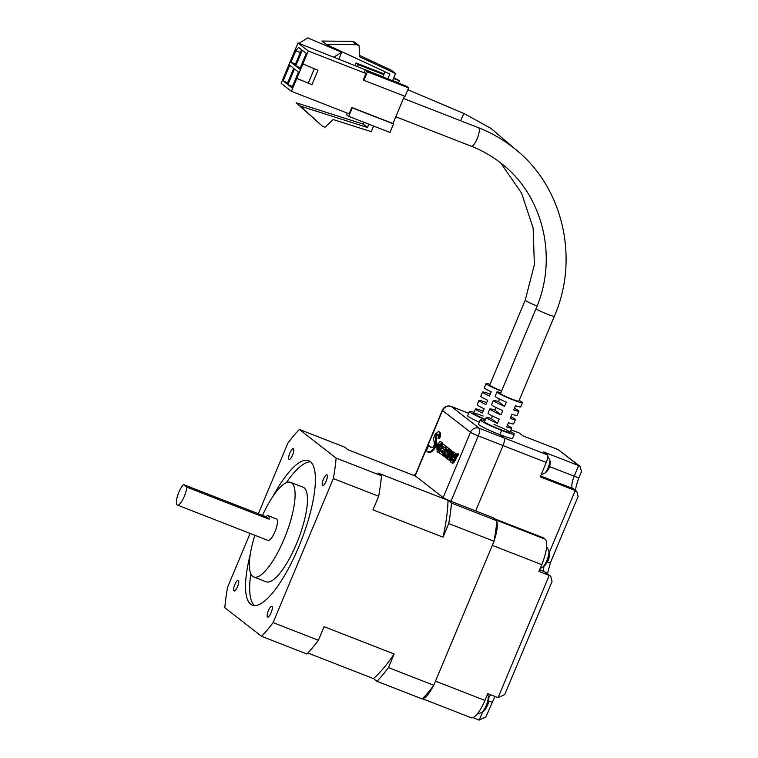 <?xml version="1.0" encoding="UTF-8"?>
<svg xmlns="http://www.w3.org/2000/svg" width="758" height="758" viewBox="0 0 758 758"><rect width="100%" height="100%" fill="white"/><g stroke="black" fill="none" stroke-linecap="round" stroke-linejoin="round"><path stroke-width="1.14" d="M289.85 452.99A5.77 1.649 -68.7 0 0 289.111 459.414A5.77 1.649 -68.7 0 0 292.56 455.094A5.77 1.649 -68.7 0 0 293.299 448.67A5.77 1.649 -68.7 0 0 289.85 452.99M234.819 584.541A5.77 1.649 -68.7 0 0 234.08 590.965A5.77 1.649 -68.7 0 0 237.529 586.645A5.77 1.649 -68.7 0 0 238.268 580.221A5.77 1.649 -68.7 0 0 234.819 584.541M268.389 610.683A5.77 1.649 -68.7 0 0 267.65 617.107A5.77 1.649 -68.7 0 0 271.099 612.786A5.77 1.649 -68.7 0 0 271.838 606.362A5.77 1.649 -68.7 0 0 268.389 610.683M323.42 479.132A5.77 1.649 -68.7 0 0 322.671 485.556A5.77 1.649 -68.7 0 0 326.12 481.235A5.77 1.649 -68.7 0 0 326.869 474.811A5.77 1.649 -68.7 0 0 323.42 479.132M250.225 554.562A77.534 22.171 -68.7 0 0 252.31 605.13A77.534 22.171 -68.7 0 0 298.661 547.058A77.534 22.171 -68.7 0 0 308.639 460.646A77.534 22.171 -68.7 0 0 272.889 496.462M250.803 573.749A77.534 22.171 -68.7 0 0 254.508 605.566M184.289 496.433A11.541 3.297 -68.7 0 0 186.762 487.11L269.166 519.239A11.541 3.297 -68.7 0 0 268.18 515.715A11.541 3.297 -68.7 0 0 265.916 516.71L183.512 484.58A11.541 3.297 -68.7 0 0 178.879 492.217A11.541 3.297 -68.7 0 0 177.391 505.074A11.541 3.297 -68.7 0 0 184.289 496.433M177.391 505.074L268.038 540.426A11.541 3.297 -68.7 0 0 274.936 531.784A11.541 3.297 -68.7 0 0 276.424 518.927L268.18 515.715M254.868 535.29A50.767 14.516 -68.7 0 0 253.788 576.971A50.767 14.516 -68.7 0 0 284.146 538.947A50.767 14.516 -68.7 0 0 290.674 482.372A50.767 14.516 -68.7 0 0 262.514 515.383M253.788 576.971L266.153 581.793A50.767 14.516 -68.7 0 0 296.501 543.77A50.767 14.516 -68.7 0 0 303.039 487.195L290.674 482.372M307.833 653.008L373.467 678.6L376.934 681.3L422.263 698.971A124.615 35.635 -68.7 0 0 433.775 685.27L494.026 541.24A124.615 35.635 -68.7 0 0 496.822 520.746L492.766 517.591M250.102 533.433L227.608 587.194A124.615 35.635 -68.7 0 0 224.823 607.689L261.567 636.313L306.895 653.983A124.615 35.635 -68.7 0 0 318.407 640.283L324.102 626.686L394.141 654.002L388.456 667.599L433.775 685.27M261.567 636.313A124.615 35.635 -68.7 0 0 273.088 622.612L333.34 478.582A124.615 35.635 -68.7 0 0 336.126 458.088L299.372 429.464A124.615 35.635 -68.7 0 0 287.86 443.165L258.336 513.753M415.299 474.878L414.74 474.442A124.615 35.635 -68.7 0 0 413.802 475.427M414.74 474.442L415.375 474.688M333.34 478.582L378.659 496.253L372.974 509.85L443.013 537.166L448.708 523.57A124.615 35.635 -68.7 0 0 451.493 503.066L448.025 500.365L377.977 473.058L381.445 475.759L336.126 458.088M451.493 503.066L496.822 520.746M299.372 429.464L344.701 447.135L348.168 449.835L415.536 476.109M448.708 523.57L494.026 541.24M273.088 622.612L318.407 640.283M376.934 681.3A124.615 35.635 -68.7 0 0 388.456 667.599M269.166 519.239L265.916 516.71M186.762 487.11L183.512 484.58M310.562 461.811A77.534 22.171 -68.7 0 0 286.297 482.723M378.659 496.253A124.615 35.635 -68.7 0 0 381.445 475.759M373.467 678.6A115.889 33.144 -68.7 0 0 394.141 654.002M443.013 537.166A115.889 33.144 -68.7 0 0 448.025 500.365M494.036 518.576L543.477 537.858L545.21 539.203L495.77 519.922L494.216 518.15L475.673 510.92L503.009 445.571A6.926 1.98 -68.7 0 0 504.042 437.944L547.304 454.809L543.628 451.939L578.648 465.601L558.077 449.57L523.058 435.916L519.372 433.055L511.11 429.824M468.652 413.271L451.389 406.544L479.321 428.298L504.042 437.944L499.825 434.647A18.457 1.507 22.7 0 0 512.522 438.399L514.294 434.154A18.457 1.507 22.7 0 0 510.428 431.463M545.21 539.203A23.072 6.604 111.3 0 1 541.752 564.634L538.91 571.428L549.209 575.445L544.225 571.56A9.229 2.644 111.3 0 1 544.064 566.131M494.169 540.454A23.072 6.604 -68.7 0 0 496.755 521.428M547.304 454.809A6.926 1.98 111.3 0 1 546.272 462.437L540.236 476.867L575.256 490.521L572.546 488.417A11.076 3.165 111.3 0 1 574.213 476.204L578.648 465.601L580.183 466.454L581.509 471.542L578.97 477.616A6.926 0.569 22.7 0 1 574.213 476.204L549.588 466.606M472.916 717.646L479.227 720.1L482.694 711.79M539.601 569.76L544.225 571.56A6.926 6.614 127.9 0 1 545.817 572.47L550.734 576.298L552.07 581.386L504.743 694.527L498.082 697.663L487.782 693.646L484.94 700.43A23.072 6.604 111.3 0 1 471.144 717.712L422.49 698.743M433.358 685.838A23.072 6.604 111.3 0 1 422.661 698.554M541.752 564.634L492.302 545.362L435.499 681.148L484.94 700.43M484.874 420.775A18.457 1.507 22.7 0 0 480.24 419.913A18.457 1.507 22.7 0 0 501.597 430.411L499.825 434.647L504.042 437.944A6.926 1.98 111.3 0 1 503.009 445.571L475.673 510.92L450.944 501.284A6.926 0.569 -157.3 0 1 443.146 497.608L415.204 475.844A6.926 0.569 -157.3 0 1 415.005 475.588L442.34 410.239A6.926 0.569 22.7 0 0 442.549 410.495L415.204 475.844M514.294 434.154A18.457 1.507 22.7 0 1 501.597 430.411L500.517 429.568A13.843 1.128 22.7 0 0 510.039 432.373A13.843 1.128 22.7 0 0 494.017 424.499M547.143 561.962A6.926 0.569 -157.3 0 0 550.374 562.796L578.117 496.471L576.791 491.383L575.256 490.521L549.237 552.724M558.077 449.57L580.183 466.454M550.734 576.298L549.209 575.445L498.082 697.663M494.946 696.431L485.887 716.964L479.227 720.1M480.24 419.913L478.459 424.148A18.457 1.507 22.7 0 0 499.825 434.647L501.597 430.411L500.517 429.568A13.843 1.128 22.7 0 1 484.495 421.694A13.843 1.128 22.7 0 0 484.902 422.215A13.843 1.128 22.7 0 0 498.688 428.839A13.843 1.128 22.7 0 0 510.039 432.373L511.811 428.137A13.843 1.128 -157.3 0 1 506.657 426.934L508.438 422.689A13.843 1.128 22.7 0 0 513.592 423.893L515.364 419.648A13.843 1.128 -157.3 0 1 510.21 418.444L511.982 414.2A13.843 1.128 22.7 0 0 517.136 415.403L518.917 411.158A13.843 1.128 -157.3 0 1 513.763 409.955L515.535 405.719A13.843 1.128 22.7 0 0 520.689 406.913L522.461 402.669A13.843 1.128 22.7 0 0 522.054 402.147A13.843 1.128 22.7 0 0 519.154 400.432M474.053 412.343A18.457 1.507 22.7 0 0 469.41 411.48L467.629 415.716A18.457 1.507 22.7 0 0 479.293 422.159M483.187 416.066A13.843 1.128 22.7 0 0 473.665 413.252A13.843 1.128 22.7 0 0 485.452 419.411A13.843 1.128 22.7 0 1 473.665 413.252L475.437 409.017A13.843 1.128 -157.3 0 1 476.659 409.036A13.843 1.128 -157.3 0 1 483.168 411.139M469.41 411.48A18.457 1.507 22.7 0 0 485.3 419.752M438.124 434.486L438.683 435.973L437.944 438.077L438.948 438.588M438.133 438.266L438.996 438.588M438.181 438.266L439.043 438.579M439.498 434.666L438.266 438.238L439.09 438.56M439.119 438.541L438.332 438.209M438.351 438.2L439.157 438.531M438.37 438.19L439.176 438.522M439.214 438.494L438.418 438.143M438.446 438.124L439.289 438.427L438.465 438.105M438.484 438.086L439.308 438.408L438.503 438.067M438.522 438.048L439.327 438.389M438.56 438.001L439.384 438.323L438.541 438.029M438.636 437.916L439.46 438.238L438.579 437.982M438.655 437.897L439.46 438.238M438.674 437.868L439.479 438.219M439.517 438.171L438.692 437.849L439.517 438.171M438.749 437.773L439.526 438.152M438.816 437.679L439.612 438.048L438.759 437.764M439.649 437.982L438.854 437.622M438.863 437.603L439.697 437.906L438.873 437.584M438.882 437.555L439.716 437.859L438.891 437.537M438.91 437.508L439.735 437.83L438.92 437.489M438.939 437.461L439.744 437.802M438.948 437.423L439.763 437.773M438.967 437.394L439.773 437.745M438.996 437.328L439.782 437.717L438.977 437.357M439.015 437.281L439.82 437.641M439.071 437.158L439.839 437.603M439.09 437.11L439.886 437.48M439.109 437.063L439.915 437.432M439.128 437.015L439.934 437.385M439.147 436.968L439.953 437.338M439.166 436.921L439.972 437.281M439.185 436.873L439.991 437.243M439.204 436.826L440.01 437.195M439.233 436.741L440.028 437.148L439.214 436.788M439.242 436.703L440.057 437.063M439.28 436.599L440.066 437.025M439.289 436.561L440.085 436.987M439.318 436.456L439.526 434.552M439.413 436.561L440.275 436.902L439.422 436.589M439.432 436.589L440.256 436.911L439.432 436.589M433.519 439.138L434.647 434.827L438.228 431.596L439.413 432.43L439.46 436.57L440.275 436.902L439.441 436.58L440.275 436.892M439.469 436.551L440.284 436.883M439.517 436.447L440.303 436.854L439.488 436.504M440.351 436.75L439.536 436.381L440.379 436.655M439.593 436.182L440.389 436.627L439.564 436.286M439.602 436.144L440.417 436.504M439.621 436.096L440.426 436.466M439.631 436.058L440.445 436.419M439.64 436.011L440.455 436.381M439.668 435.878L440.464 436.333M439.678 435.831L440.493 436.201M439.687 435.784L440.502 436.153M439.697 435.746L440.512 436.106M439.706 435.698L440.521 436.068M439.716 435.651L440.531 436.021M439.725 435.613L440.54 435.973M439.735 435.566L440.55 435.926M439.744 435.518L440.559 435.888M439.744 435.462L440.569 435.831M439.754 435.414L440.569 435.784M439.763 435.357L440.578 435.736M439.811 434.969L440.587 435.679M439.82 434.846L440.635 435.291M439.829 434.808L440.635 435.244M439.829 434.77L440.654 435.13M439.829 434.656L440.654 435.092M439.829 434.628L440.654 435.054M439.829 434.524L440.654 434.95M439.829 434.429L440.654 434.846M439.782 433.936L440.654 434.817M439.82 434.325L440.654 434.713M439.773 433.889L440.606 434.258M439.763 433.851L440.493 433.756L439.564 433.131M439.564 433.102L440.389 433.424L439.555 433.083M439.526 432.941L440.379 433.405M440.36 433.32L439.536 432.998L440.37 433.377M440.341 433.254L439.517 432.932L440.332 433.225M439.488 432.704L440.332 433.216M440.303 433.074L439.498 432.884M440.303 433.007L439.479 432.657M439.479 432.647L440.294 432.941L439.46 432.61M439.46 432.6L440.265 432.894M439.384 432.382L440.237 432.752L439.432 432.553M439.858 432.515L439.327 432.325M439.905 432.392L439.09 432.051L439.915 432.373M438.873 431.747L439.763 432.117M439.678 432.06L438.854 431.738L439.678 432.06M433.576 439.811L433.548 439.214M433.604 439.877L433.955 441.194M428.677 446.111L427.938 447.021L428.952 445.789L430.752 447.495L432.894 447.296L434.334 444.908L434.107 441.308M430.563 447.343L431.255 447.542L430.525 447.248M431.349 447.533L430.544 447.154L431.302 447.542M430.847 447.201L431.605 447.561M431.615 447.334L430.847 447.192M431.008 447.068L430.184 446.746L431.008 447.068M430.999 447.04L430.174 446.718L430.999 447.04M430.989 447.012L430.165 446.689L430.989 447.012M430.146 446.509L430.989 446.85L430.165 446.642M430.07 446.443L430.989 446.917M430.885 446.756L430.051 446.396M430.885 446.67L430.061 446.301M430.051 446.291L430.876 446.614L430.051 446.291M430.042 446.282L430.847 446.585M430.004 446.244L430.715 446.481M429.805 446.102L430.686 446.462M427.91 446.964L428.715 446.092M428.005 446.85L426.394 450.906L428.507 452.194L427.228 451.815M427.275 451.825L428.081 452.138L427.275 451.825M427.512 451.863L428.279 452.175M427.654 451.872L428.365 452.185M430.317 451.436L427.683 451.872L428.507 452.194M427.749 451.872L428.943 451.967M428.971 451.976L429.833 452.299M430.373 452.232L429.066 451.976M429.218 451.957L429.919 452.299M429.521 451.92L430.26 452.242M430.449 452.223L429.663 451.891M429.682 451.891L430.516 452.204M430.553 452.185L429.729 451.863L430.553 452.185M429.938 451.74L430.572 452.175M430.004 451.702L430.809 452.033M430.866 451.986L430.07 451.654M430.26 451.702L431.122 452.033M430.298 451.702L431.169 451.995L430.298 451.702M430.326 451.683L431.15 452.005L430.326 451.683M437.707 434.239L436.665 434.628L435.841 436.229L434.912 445.856L433.415 448.764L430.336 451.683L431.169 451.995M430.478 451.56L431.226 451.948L430.373 451.645M430.44 451.588L431.236 451.939M431.311 451.872L430.487 451.55L431.311 451.872M430.553 451.503L431.368 451.834L430.516 451.531M431.397 451.825L430.572 451.503L431.69 451.702L431.113 451.256M430.648 451.465L431.454 451.796L430.61 451.484M431.255 451.2L431.937 451.579L431.075 451.266M432.107 451.512L431.302 451.181M431.33 450.944L432.126 451.503M431.368 450.896L432.183 451.342M432.373 449.949L433.197 450.261L432.202 451.209L431.378 450.877L432.183 451.228M432.42 449.892L433.197 450.261M432.932 449.352L433.756 449.674L433.244 450.214M432.979 449.295L433.756 449.674M433.026 449.248L433.803 449.617M433.064 449.191L433.851 449.57M433.112 449.143L433.889 449.513M433.159 449.087L433.936 449.466M433.197 449.039L433.983 449.409M433.235 448.982L434.021 449.361M433.282 448.925L434.059 449.305M433.33 448.869L434.107 449.248M433.368 448.821L434.144 449.191M433.415 448.764L434.192 449.134M433.453 448.708L434.239 449.077M433.491 448.651L434.277 449.02M433.538 448.594L434.315 448.963M433.576 448.537L434.362 448.907M433.614 448.48L434.4 448.859M433.652 448.423L434.438 448.802M433.69 448.366L434.476 448.745M433.728 448.319L434.514 448.689M433.756 448.262L434.552 448.641M433.794 448.215L434.58 448.584M433.822 448.168L434.618 448.537M433.851 448.111L434.647 448.48M433.889 448.063L434.675 448.433M433.917 448.016L434.713 448.385M433.946 447.959L434.741 448.338M433.974 447.912L434.77 448.281M434.002 447.874L434.798 448.234M434.021 447.826L434.827 448.186M434.05 447.779L434.846 448.149M434.069 447.741L434.874 448.101M434.126 447.637L434.893 448.063M434.135 447.599L434.912 448.025M434.154 447.571L434.959 447.921M434.77 446.187L435.594 446.509L435.016 447.807L434.192 447.485L434.978 447.883M434.808 446.092L435.594 446.509M434.846 446.007L435.632 446.415M434.874 445.922L435.67 446.329M434.912 445.856L435.698 446.244M434.931 445.789L435.736 446.178M434.959 445.723L435.755 446.111M434.978 445.666L435.784 446.045M434.997 445.619L435.803 445.988M435.016 445.562L435.822 445.941M435.85 445.808L436.779 443.572L437.707 444.302L436.779 446.528L435.841 445.884M435.073 445.401L435.888 445.713M435.092 445.344L435.907 445.666M435.111 445.287L435.935 445.609M435.13 445.23L435.954 445.552M435.149 445.173L435.964 445.533M435.168 445.117L435.973 445.496M435.187 445.069L435.992 445.439M435.206 445.012L436.011 445.391M435.215 444.965L436.03 445.334M435.234 444.918L436.039 445.287M435.244 444.87L436.058 445.24M435.272 444.747L436.068 445.192M435.291 444.709L436.096 445.069L435.263 444.785M435.3 444.671L436.106 445.031M435.338 444.51L436.125 444.993M435.357 444.472L436.163 444.832M435.367 444.434L436.172 444.794M435.376 444.396L436.191 444.756M435.386 444.34L436.201 444.709M435.395 444.292L436.21 444.662M435.547 443.572L436.371 443.894L436.22 444.614M435.547 443.534L436.371 443.894M435.566 443.421L436.371 443.856M435.575 443.392L436.381 443.818M435.661 442.748L436.4 443.705M435.594 443.278L436.409 443.676M435.67 442.71L436.485 443.07M435.67 442.672L436.494 443.032M435.679 442.634L436.494 442.994M435.679 442.596L436.504 442.956M436.589 437.281L435.765 436.959L436.589 437.233L436.504 442.909M435.765 436.873L436.589 437.233M435.765 436.798L436.589 437.12L435.765 436.835M435.765 436.693L436.589 437.12M435.774 436.646L436.589 437.082M435.774 436.608L436.599 436.968M435.784 436.57L436.599 436.93M435.784 436.532L436.608 436.892M435.812 436.409L436.608 436.854M435.822 436.333L436.636 436.731M435.841 436.229L436.646 436.655M435.869 436.134L436.665 436.551M435.897 436.039L436.674 436.523M435.926 435.935L436.703 436.428M435.935 435.897L436.731 436.324M435.983 435.793L436.76 436.22M435.992 435.755L436.779 436.182M436.011 435.717L436.816 436.077M436.058 435.613L436.835 436.039M436.077 435.575L436.883 435.935M436.096 435.537L436.902 435.897M436.115 435.499L436.921 435.859M436.153 435.424L436.959 435.784L436.134 435.462M436.172 435.376L436.978 435.736M436.191 435.338L436.996 435.698M436.257 435.225L437.015 435.661M436.276 435.187L437.034 435.623M436.305 435.149L437.101 435.509M436.371 435.035L437.129 435.471M436.39 434.997L437.148 435.433M436.456 434.893L437.214 435.319M436.475 434.865L437.233 435.281M436.504 434.836L437.3 435.187M436.523 434.808L437.319 435.158M436.58 434.722L437.347 435.13M436.627 434.675L437.451 434.997L436.599 434.704M436.665 434.628L437.489 434.95L436.646 434.656M436.703 434.59L437.489 434.95L436.684 434.609M436.731 434.561L437.527 434.912M436.798 434.505L437.555 434.884M436.816 434.476L437.622 434.817M436.845 434.457L437.641 434.798M436.864 434.438L437.669 434.779M436.892 434.419L437.688 434.76M436.911 434.391L437.717 434.732M437.025 434.325L437.736 434.713L436.94 434.372M437.053 434.306L437.792 434.675M437.224 434.23L437.991 434.58L437.082 434.296M437.252 434.22L437.935 434.599M438.02 434.467L437.281 434.211M437.413 434.182L437.925 434.391M436.873 447.22L437.878 447.997L437.953 449.977L439.043 449.532L438.38 443.847C439.413 441.781 440.37 441.165 441.241 441.99L441.687 446.178L440.711 445.42L440.55 443.856L439.536 444.273L440.171 450.034C439.005 452.204 437.991 452.772 437.139 451.74L436.873 447.22L438.702 448.319L438.778 450.299M439.621 452.289L437.139 451.74M441.374 444.179L440.36 444.595L441.431 447.959M442.066 442.312L440.862 441.772L442.066 442.312L443.042 444.122M437.878 447.997L438.702 448.319M443.06 444.074L446.017 446.377L445.259 448.186L443.307 446.661L442.625 448.281L444.482 449.731L443.724 451.531L441.867 450.091L441.156 451.815L443.155 453.369L442.397 455.179L439.394 452.839L443.06 444.074L446.784 446.832M441.156 451.815L443.563 453.369M442.596 450.65L441.971 452.128M443.724 451.531L444.245 451.74M444.482 449.731L445.003 449.93M442.625 448.281L445.041 449.845M444.027 447.22L443.449 448.603M446.017 446.377L446.841 446.699M443.582 456.089L442.71 455.406L446.367 446.661L448.518 448.338L448.802 451.872L447.277 453.426L446.187 458.116L445.268 457.396L445.922 453.36L445.022 452.649L443.582 456.089L444.406 456.411L445.742 453.218M446.187 458.116L447.012 458.438L446.272 457.917M447.277 453.426L448.101 453.748L447.097 458.23M448.897 453.369L448.101 453.748M446.367 446.661L451.56 450.375L450.366 454.999M445.628 451.181L446.661 451.995L447.845 451.351L447.703 449.712L446.604 448.85L445.628 451.181L447.267 452.138M447.334 449.418L446.453 451.503M448.433 459.879L453.388 452.119L452.659 451.55L448.878 457.235L450.735 450.053L449.873 449.38L447.495 459.14L449.257 460.201L451.124 457.282M453.786 453.113L454.213 452.441L452.659 451.55M453.388 452.119L454.213 452.441M450.735 450.053L451.56 450.375M455.975 453.54L455.151 453.218C456.193 453.36 456.126 455.359 454.971 459.215C453.123 462.503 451.901 463.564 451.294 462.38C450.252 462.228 450.318 460.229 451.474 456.373C453.322 453.085 454.544 452.033 455.151 453.218L456.581 454.525M456.704 456.297L455.795 459.538C453.947 462.825 452.725 463.887 452.119 462.702M452.27 460.968L451.939 460.845C452.393 461.47 453.151 460.731 454.203 458.599C455.027 456.269 455.122 454.98 454.506 454.753C454.051 454.118 453.293 454.866 452.232 456.989C451.417 459.329 451.323 460.618 451.939 460.845L452.1 460.93M455.331 455.075C454.876 454.44 454.118 455.179 453.057 457.311C452.242 459.651 452.147 460.93 452.763 461.167M452.431 462.882L451.294 462.38M456.723 455.586L456.723 454.885L456.856 455.634M456.723 454.885L456.524 455.369M456.392 455.321L456.951 453.985L457.027 454.971M458.059 455.416C457.121 456.941 456.894 456.771 457.387 454.895C458.325 453.369 458.543 453.54 458.059 455.416L457.235 455.094C456.297 456.619 456.07 456.449 456.562 454.573C457.5 453.047 457.718 453.218 457.235 455.094C456.297 456.619 456.07 456.449 456.562 454.573C457.5 453.047 457.718 453.218 457.235 455.094M437.972 445.969L437.603 446.85L436.779 446.528M436.779 443.572L438.19 444.349M554.344 316.285A9.92 0.805 22.7 0 1 546.215 313.746A9.92 0.805 22.7 0 1 536.332 308.999A9.92 0.805 22.7 0 1 536.039 308.629L500.536 393.497A9.92 0.805 22.7 0 0 500.83 393.876A9.92 0.805 22.7 0 0 510.712 398.623A9.92 0.805 22.7 0 0 518.851 401.162L554.344 316.285C580.107 257.322 562.322 184.497 512.768 147.204C502.289 139.046 490.843 132.555 478.44 127.704A9.92 2.843 111.3 0 1 478.658 127.827A9.92 2.843 111.3 0 1 477.17 138.761A9.92 2.843 111.3 0 1 471.239 146.199L395.79 116.779M500.839 392.777A13.843 1.128 22.7 0 0 496.916 391.981A13.843 1.128 22.7 0 0 497.333 392.511A13.843 1.128 22.7 0 0 511.11 399.134A13.843 1.128 22.7 0 0 522.461 402.669M496.916 391.981L495.145 396.226A13.843 1.128 22.7 0 0 495.552 396.756A13.843 1.128 22.7 0 0 506.325 402.128L504.553 406.364A13.843 1.128 -157.3 0 1 493.78 400.991A13.843 1.128 -157.3 0 1 493.373 400.47A13.843 1.128 -157.3 0 1 498.527 401.674L499.617 399.059M493.373 400.47L491.591 404.715A13.843 1.128 22.7 0 0 492.008 405.236A13.843 1.128 22.7 0 0 502.781 410.609L501 414.853A13.843 1.128 -157.3 0 1 490.227 409.481A13.843 1.128 -157.3 0 1 489.82 408.96A13.843 1.128 -157.3 0 1 494.974 410.163L496.064 407.548M489.82 408.96L488.048 413.205A13.843 1.128 22.7 0 0 488.455 413.726A13.843 1.128 22.7 0 0 499.228 419.098L497.456 423.343A13.843 1.128 -157.3 0 1 486.683 417.971A13.843 1.128 -157.3 0 1 486.266 417.45A13.843 1.128 -157.3 0 1 491.421 418.643L492.52 416.028M507.339 425.304A13.843 1.128 -157.3 0 1 511.404 427.607A13.843 1.128 -157.3 0 1 511.811 428.137M510.892 416.815A13.843 1.128 -157.3 0 1 514.957 419.127A13.843 1.128 -157.3 0 1 515.364 419.648M514.445 408.335A13.843 1.128 -157.3 0 1 518.5 410.637A13.843 1.128 -157.3 0 1 518.917 411.158M404.431 96.124L392.976 123.526L393.516 123.942L389.963 132.432L348.756 116.362L346.596 114.676L347.259 113.103M393.819 77.686L399.4 80.708L398.509 82.83L399.201 83.371M408.6 87.871L367.403 71.811L365.233 70.124L406.44 86.185L408.6 87.871L405.056 96.361L363.849 80.301L363.309 79.874L365.972 73.507L308.288 51.013L302.868 63.956L317.962 70.267L311.926 84.697L296.833 78.387L291.423 91.33L349.106 113.823L351.769 107.456L392.976 123.526M367.403 71.811L363.849 80.301M398.509 82.83L392.625 80.537M382.923 76.748L297.998 43.007L308.288 51.013M365.972 73.507L364.342 72.247L365.233 70.124M384.116 73.905L356.033 62.952L358.193 64.638L383.813 74.625M393.516 78.415L399.4 80.708M355.066 65.254L356.033 62.952M291.423 91.33L281.133 83.323L297.998 43.007M393.516 123.942L352.309 107.882L348.756 116.362M296.833 78.387L302.868 63.956L317.962 70.267M287.14 84.062L283.132 80.935L289.708 65.235L293.706 68.362L287.14 84.062M298.472 72.067L291.906 87.767L287.898 84.65L294.464 68.95L298.472 72.067M302.281 50.274L306.289 53.401L299.713 69.101L295.715 65.974L302.281 50.274M294.957 65.387L290.949 62.27L295.743 50.814L298.595 47.413L301.523 49.687L294.957 65.387M351.769 107.456L352.309 107.882M382.828 76.984L385.007 71.764M359.415 55.343L391.232 70.153L395.562 73.526L359.463 56.727L359.112 45.67L356.601 44.694L326.262 44.428L389.811 74.009L387.764 78.908M395.562 73.526L392.53 80.765M358.193 64.638L357.312 66.761M373.59 126.046L371.24 131.665L333.179 119.546L324.983 127.259L322.472 126.283L300.452 106.139L367.45 127.467L368.824 124.189M363.887 122.265L363.12 124.085L367.45 127.467M497.456 423.343L491.421 418.643M504.553 406.364L498.527 401.674M501 414.853L494.974 410.163M314.257 68.817L308.222 83.247M283.132 80.935L287.699 82.717M292.465 86.431L287.898 84.65M295.715 65.974L300.282 67.756M300.31 52.586L295.743 50.814M290.949 62.27L295.516 64.051M326.262 44.428L321.932 41.055L352.271 41.32L354.772 42.296L359.112 45.67M322.472 126.283L296.122 102.766L363.12 124.085M296.122 102.766L300.452 106.139M356.601 44.694L352.271 41.32M525.247 300.159A9.92 0.805 22.7 0 0 525.209 300.196L489.715 385.064A9.92 0.805 22.7 0 0 501.635 390.882M490.019 384.344A13.843 1.128 22.7 0 0 487.309 383.576A13.843 1.128 22.7 0 0 486.096 383.548A13.843 1.128 22.7 0 0 501.502 391.185M486.096 383.548L484.315 387.793A13.843 1.128 22.7 0 0 491.26 391.81L489.488 396.046A13.843 1.128 -157.3 0 1 482.543 392.038A13.843 1.128 -157.3 0 1 483.756 392.066A13.843 1.128 -157.3 0 1 490.274 394.169M482.543 392.038L480.771 396.282A13.843 1.128 22.7 0 0 487.707 400.29L485.935 404.535A13.843 1.128 -157.3 0 1 478.99 400.527A13.843 1.128 -157.3 0 1 480.212 400.546A13.843 1.128 -157.3 0 1 486.721 402.65M478.99 400.527L477.218 404.772A13.843 1.128 22.7 0 0 484.154 408.78L482.382 413.025A13.843 1.128 -157.3 0 1 475.437 409.017M492.065 417.118A13.843 1.128 -157.3 0 1 491.866 417.042L492.33 415.934M495.609 408.628A13.843 1.128 -157.3 0 1 495.41 408.553L495.874 407.453M499.162 400.148A13.843 1.128 -157.3 0 1 498.963 400.072L499.427 398.964M338.911 58.963L341.706 52.283L334.022 57.049M341.706 52.283L307.767 37.9L298.946 43.377M547.769 456.401L549.749 459.907A7.798 2.236 111.3 0 1 549.815 460.267A7.798 2.236 111.3 0 1 546.888 470.405A7.798 2.236 111.3 0 1 544.481 473.399A12.46 12.46 0 0 0 547.721 470.33A12.393 5.448 29.7 0 0 547.977 469.894M549.247 467.487A12.393 5.448 -150.3 0 1 549.124 467.875A12.393 5.448 -150.3 0 1 548.65 468.586A12.45 11.076 47.3 0 1 548.138 469.619A12.45 11.076 47.3 0 1 547.522 470.566A12.393 5.448 29.7 0 0 547.721 470.33M549.749 459.907A12.46 12.46 0 0 1 550.119 463.432A12.45 6.49 180 0 1 550.119 463.517A12.393 10.555 -7.7 0 1 550.109 463.735A12.46 12.46 0 0 1 549.124 467.875M546.632 546.689L548.82 550.611A9.702 2.776 111.3 0 1 548.925 551.113A9.702 2.776 111.3 0 1 545.277 563.725A9.702 2.776 111.3 0 1 542.245 567.477A15.226 15.226 0 0 0 546.253 563.791A15.122 6.651 29.7 0 0 546.717 562.9L546.679 562.881M548.299 560.124A15.122 6.651 -150.3 0 1 548.214 560.361A15.122 6.651 -150.3 0 1 547.323 561.555A15.226 13.54 47.3 0 1 546.613 563.005A15.226 13.54 47.3 0 1 545.741 564.331A15.122 6.651 29.7 0 0 546.253 563.791M548.82 550.611A15.226 15.226 0 0 1 549.342 554.089A15.226 7.94 180 0 1 549.332 554.591A15.122 12.877 -7.7 0 1 549.285 555.965A15.226 15.226 0 0 1 548.214 560.361M487.546 694.205L488.114 695.74A9.702 2.776 111.3 0 1 488.209 696.242A9.702 2.776 111.3 0 1 484.57 708.853A9.702 2.776 111.3 0 1 481.538 712.605A15.226 15.226 0 0 0 485.546 708.929A15.122 6.651 29.7 0 0 486.011 708.029L485.973 708.01M487.593 705.253A15.122 6.651 -150.3 0 1 487.508 705.49A15.122 6.651 -150.3 0 1 486.608 706.693A15.226 13.54 47.3 0 1 485.906 708.133A15.226 13.54 47.3 0 1 485.025 709.46A15.122 6.651 29.7 0 0 485.546 708.929M488.114 695.74A15.226 15.226 0 0 1 488.635 699.217A15.226 7.94 180 0 1 488.616 699.729A15.122 12.877 -7.7 0 1 488.578 701.103A15.226 15.226 0 0 1 487.508 705.49M546.272 462.437L478.289 435.926L450.944 501.284M488.559 698.109A9.229 2.644 111.3 0 1 490.767 694.802M540.615 475.958L572.546 488.417A6.926 6.614 -52.1 0 1 574.138 489.317L576.791 491.383M492.15 701.984A6.926 0.569 -157.3 0 1 488.588 701.036M443.146 497.608L470.481 432.259L442.549 410.495A6.926 6.614 127.9 0 1 451.389 406.544A6.926 1.98 -68.7 0 0 451.237 406.459A6.926 1.98 -68.7 0 0 451.038 406.421M479.321 428.298A6.926 6.614 127.9 0 0 470.481 432.259A6.926 0.569 -157.3 0 0 478.289 435.926A6.926 1.98 -68.7 0 0 479.321 428.298M439.867 437.518L439.043 437.205L439.848 437.565M439.773 435.31L440.597 435.632M439.773 435.253L440.597 435.575M439.782 435.206L440.606 435.528M439.792 435.149L440.616 435.471M439.792 435.101L440.616 435.424M439.801 435.054L440.625 435.376M439.811 435.007L440.635 435.329M439.82 434.287L440.644 434.609M439.811 434.182L440.635 434.571M439.801 434.144L440.625 434.467M439.801 434.107L440.625 434.419M439.792 434.059L440.616 434.381M440.606 434.296L439.782 433.983L440.616 434.343M439.754 433.803L440.578 434.126M439.744 433.756L440.569 434.078M439.735 433.718L440.559 434.04M439.725 433.671L440.55 433.993M439.716 433.623L440.54 433.946M439.706 433.585L440.531 433.908M439.678 433.472L440.521 433.87M439.668 433.434L440.493 433.756M440.474 433.69L439.649 433.368L440.483 433.728M439.64 433.339L440.464 433.661M439.631 433.311L440.455 433.633L439.621 433.282M440.426 433.548L439.602 433.225L440.436 433.576M439.574 433.15L440.417 433.519M439.479 432.771L440.303 433.093M430.734 446.974L431.558 447.296M430.108 446.481L430.932 446.803M429.947 446.206L430.734 446.5M429.833 446.121L430.639 446.434M429.199 445.96L429.739 446.168M429.094 445.875L429.758 446.13M429.056 445.837L429.767 446.111M427.427 451.853L428.251 452.166M427.929 451.863L428.753 452.185M427.976 451.853L428.801 452.175M428.024 451.853L428.848 452.175M428.081 451.853L428.905 452.175M428.128 451.853L428.952 452.175M428.185 451.853L429.009 452.175M428.242 451.853L429.066 452.175M428.298 451.853L429.123 452.175M428.355 451.853L429.18 452.175M428.403 451.863L429.227 452.185M428.459 451.863L429.284 452.185M428.507 451.872L429.331 452.194M428.545 451.882L429.369 452.204M428.592 451.891L429.416 452.213M428.839 451.948L429.663 452.27M429.312 451.939L430.07 452.27M429.341 451.939L430.165 452.251M429.758 451.844L430.658 452.128M429.852 451.787L430.715 452.09M429.919 451.749L430.743 452.071M430.734 451.436L431.501 451.777M430.762 451.417L431.586 451.74M430.8 451.408L431.624 451.73L430.828 451.389M430.866 451.38L431.69 451.702M430.895 451.361L431.719 451.683M430.932 451.342L431.757 451.664M430.97 451.323L431.795 451.645M431.008 451.304L431.833 451.626M431.046 451.285L431.87 451.607M431.387 450.868L432.268 451.143M431.454 450.811L432.325 451.086M432.373 451.038L431.548 450.716L432.344 451.067M431.615 450.659L432.439 450.982M431.643 450.631L432.467 450.953M431.681 450.603L432.505 450.925M431.719 450.565L432.543 450.887M431.747 450.536L432.572 450.858M431.785 450.498L432.61 450.821M431.823 450.46L432.647 450.783M431.861 450.432L432.685 450.754M431.899 450.394L432.723 450.716M431.937 450.356L432.761 450.678M431.975 450.328L432.799 450.65L432.003 450.29M432.041 450.252L432.865 450.574M432.079 450.224L432.903 450.546M432.117 450.186L432.941 450.508L432.155 450.148M432.193 450.11L433.017 450.432M432.24 450.072L433.064 450.394M432.278 450.034L433.102 450.356M432.325 449.987L433.15 450.309M432.477 449.845L433.301 450.157M432.534 449.778L433.358 450.1M432.591 449.721L433.415 450.044M432.647 449.665L433.472 449.977M432.704 449.598L433.529 449.92M432.761 449.532L433.585 449.854M432.818 449.475L433.642 449.797M432.875 449.409L433.699 449.731M434.22 447.438L435.045 447.76M434.239 447.381L435.064 447.703M434.268 447.315L435.092 447.637M434.296 447.248L435.12 447.571M434.334 447.173L435.158 447.495M434.362 447.097L435.187 447.419M434.4 447.012L435.225 447.334M434.448 446.917L435.272 447.239M434.486 446.822L435.31 447.144M434.533 446.718L435.357 447.04M434.58 446.614L435.405 446.936M434.628 446.509L435.452 446.832M434.675 446.396L435.499 446.718M434.722 446.291L435.547 446.614M435.035 445.514L435.859 445.827M435.054 445.458L435.869 445.77M435.253 444.823L436.077 445.145M435.31 444.643L436.134 444.965L435.319 444.614M435.405 444.235L436.229 444.558M435.414 444.188L436.238 444.51M435.433 444.131L436.257 444.453M435.443 444.074L436.267 444.396M435.452 444.017L436.276 444.34M435.462 443.97L436.286 444.292M435.471 443.923L436.295 444.235M435.48 443.866L436.305 444.188M435.49 443.818L436.314 444.141M435.499 443.771L436.324 444.093M435.509 443.733L436.333 444.055M435.537 443.61L436.343 444.008M435.594 443.24L436.419 443.563M435.604 443.203L436.428 443.525M436.437 443.439L435.613 443.127L436.437 443.487M435.623 443.079L436.447 443.402L435.623 443.042M435.642 442.956L436.456 443.278M435.642 442.918L436.466 443.24M435.651 442.88L436.475 443.193M436.504 442.833L435.679 442.511L436.504 442.871M435.689 442.426L436.513 442.748M435.689 442.378L436.513 442.7M435.698 442.321L436.523 442.644M435.698 442.274L436.523 442.596M435.708 442.16L436.532 442.483M435.708 442.104L436.532 442.426M435.717 442.047L436.542 442.369M435.717 441.98L436.542 442.302M435.727 441.923L436.551 442.246M435.727 441.857L436.551 442.179M435.727 441.8L436.551 442.122M435.736 441.734L436.561 442.056M435.736 441.677L436.561 441.999M435.746 441.611L436.561 441.933M435.746 441.478L436.57 441.8M435.755 441.412L436.58 441.734M435.755 441.336L436.58 441.658M435.755 441.26L436.58 441.582M435.765 441.194L436.589 441.507M435.765 441.109L436.589 441.431M435.774 441.033L436.599 441.355M435.774 440.957L436.599 441.279M435.774 440.872L436.599 441.194M435.784 440.796L436.608 441.118M435.784 440.711L436.608 441.033M435.784 440.625L436.608 440.948M435.793 440.55L436.617 440.872M435.793 440.464L436.617 440.786M435.793 440.379L436.617 440.701M435.793 440.303L436.617 440.625M435.793 440.218L436.617 440.54M435.803 440.142L436.617 440.464M435.803 440.057L436.627 440.379M435.803 439.981L436.627 440.303M435.803 439.896L436.627 440.218M435.803 439.82L436.627 440.142M435.803 439.744L436.627 440.066M435.803 439.659L436.627 439.981M435.812 439.583L436.636 439.905M435.812 439.507L436.636 439.82M435.812 439.422L436.636 439.744M435.812 439.337L436.636 439.659M435.812 439.261L436.636 439.583M435.812 439.176L436.636 439.498M435.812 439.09L436.636 439.413M435.812 439.005L436.636 439.327M435.812 438.92L436.636 439.242M435.812 438.835L436.636 439.157M435.812 438.759L436.636 439.081M435.812 438.674L436.636 438.996M435.812 438.588L436.636 438.91M435.812 438.512L436.636 438.835M435.812 438.437L436.636 438.749M435.812 438.361L436.636 438.674M435.812 438.285L436.636 438.607M435.803 438.219L436.627 438.531M435.803 438.152L436.627 438.465M435.803 438.086L436.627 438.408M435.803 438.029L436.627 438.351M435.803 437.972L436.627 438.295M435.793 437.916L436.617 438.238M435.793 437.868L436.617 438.181M435.793 437.811L436.617 438.133M435.793 437.764L436.617 438.086M435.793 437.717L436.617 438.039M435.793 437.669L436.617 437.991M435.793 437.622L436.608 437.944M435.784 437.574L436.608 437.897M435.784 437.527L436.608 437.849M435.784 437.48L436.608 437.802M435.784 437.432L436.608 437.754M435.784 437.385L436.608 437.707M435.784 437.338L436.608 437.66M435.774 437.29L436.599 437.603M435.774 437.233L436.599 437.555M435.774 437.186L436.599 437.508M435.774 437.139L436.599 437.461M435.765 437.044L436.589 437.366M435.765 436.996L436.589 437.319M435.812 436.371L436.636 436.693M440.161 446.424L440.985 446.737M439.801 445.799L440.625 446.121M439.536 444.273L440.36 444.595M446.822 456.013L447.646 456.335M448.518 448.338L449.342 448.66M454.971 459.215L455.795 459.538M452.232 456.989L453.057 457.311M514.161 148.303L490.976 128.386L464.228 113.634A9.92 0.578 113 0 0 464.171 113.653A9.92 0.578 113 0 0 460.599 120.749M500.687 162.951L521.589 193.176L533.13 228.054L534.371 264.722L525.209 300.196A9.92 0.805 22.7 0 0 537.109 305.995M575.673 491.421C575.313 489.081 576.412 484.476 578.97 477.616M550.374 562.796L547.437 573.73M511.119 429.805L519.23 432.97M442.34 410.239A6.926 6.926 0 0 1 451.237 406.459L468.662 413.252M457.197 456.487L456.373 456.164M458.239 453.824L457.415 453.502M456.979 454.791L457.804 455.113M536.039 308.629C558.371 257.398 542.974 194.749 500.564 162.856C491.62 155.892 481.842 150.34 471.239 146.199M478.44 127.704L403.455 98.464M486.266 417.45L484.495 421.694M464.228 113.634L407.823 89.728M541.184 474.603L544.481 473.399M540.151 568.462L542.245 567.477M477.246 714.008L481.538 712.605"/></g></svg>

